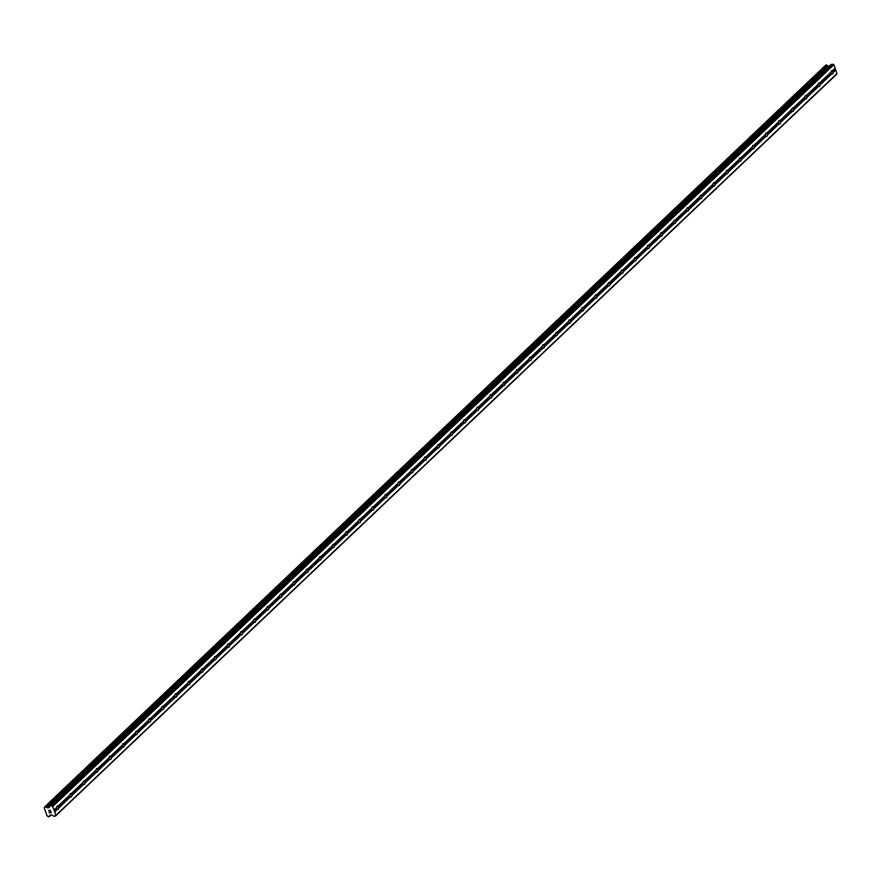 <?xml version="1.0" encoding="UTF-8"?>
<svg xmlns="http://www.w3.org/2000/svg" width="881" height="881" viewBox="0 0 881 881"><rect width="100%" height="100%" fill="white"/><g stroke="black" fill="none" stroke-linecap="round" stroke-linejoin="round"><path stroke-width="1.32" d="M57.485 809.165L57.111 809.033A1.729 0.914 -97.3 0 1 56.626 807.624L56.847 807.293A1.729 0.914 -97.3 0 1 57.243 806.093A1.729 0.914 -97.3 0 1 57.551 805.928A1.729 0.914 -97.3 0 1 58.069 806.126L57.992 806.324A1.729 0.914 -97.3 0 1 58.476 807.734L58.708 808.009A1.729 0.914 -97.3 0 1 58.3 809.21A1.729 0.914 -97.3 0 1 57.992 809.364A1.729 0.914 -97.3 0 1 57.485 809.165L54.809 811.709L55.602 815.982L53.796 816.213L51.395 814.848L49.732 815.619A1.189 0.947 -133.5 0 0 49.237 816.544L48.114 816.676A1.189 0.947 -133.5 0 0 47.056 815.96L44.27 807.844A1.189 0.947 -133.5 0 0 44.788 806.908L45.9 806.765A1.189 0.947 -133.5 0 0 46.946 807.481L48.995 807.789L50.107 806.038L52.111 805.719L54.809 811.709M70.612 796.71L70.238 796.567A1.729 0.914 -97.3 0 1 69.753 795.158L69.962 794.827A1.729 0.914 -97.3 0 1 70.37 793.627A1.729 0.914 -97.3 0 1 70.678 793.462A1.729 0.914 -97.3 0 1 71.185 793.66L71.119 793.858A1.729 0.914 -97.3 0 1 71.603 795.268L71.835 795.543A1.729 0.914 -97.3 0 1 71.427 796.743A1.729 0.914 -97.3 0 1 71.119 796.909A1.729 0.914 -97.3 0 1 70.612 796.71L58.708 808.009M83.728 784.244L83.365 784.101A1.729 0.914 -97.3 0 1 82.88 782.691L83.089 782.361A1.729 0.914 -97.3 0 1 83.497 781.161A1.729 0.914 -97.3 0 1 83.805 781.007A1.729 0.914 -97.3 0 1 84.312 781.205L84.246 781.392A1.729 0.914 -97.3 0 1 84.73 782.802L84.95 783.077A1.729 0.914 -97.3 0 1 84.554 784.288A1.729 0.914 -97.3 0 1 84.246 784.442A1.729 0.914 -97.3 0 1 83.728 784.244L71.835 795.543M96.855 771.778L96.492 771.635A1.729 0.914 -97.3 0 1 96.007 770.225L96.216 769.895A1.729 0.914 -97.3 0 1 96.613 768.695A1.729 0.914 -97.3 0 1 96.932 768.54A1.729 0.914 -97.3 0 1 97.439 768.739L97.373 768.937A1.729 0.914 -97.3 0 1 97.857 770.346L98.077 770.622A1.729 0.914 -97.3 0 1 97.681 771.822A1.729 0.914 -97.3 0 1 97.373 771.976A1.729 0.914 -97.3 0 1 96.855 771.778L84.95 783.077M109.982 759.312L109.607 759.18A1.729 0.914 -97.3 0 1 109.134 757.77L109.343 757.429A1.729 0.914 -97.3 0 1 109.74 756.228A1.729 0.914 -97.3 0 1 110.059 756.074A1.729 0.914 -97.3 0 1 110.566 756.272L110.499 756.471A1.729 0.914 -97.3 0 1 110.973 757.88L111.204 758.156A1.729 0.914 -97.3 0 1 110.808 759.356A1.729 0.914 -97.3 0 1 110.499 759.51A1.729 0.914 -97.3 0 1 109.982 759.312L98.077 770.622M123.109 746.846L122.734 746.714A1.729 0.914 -97.3 0 1 122.261 745.304L122.47 744.974A1.729 0.914 -97.3 0 1 122.866 743.773A1.729 0.914 -97.3 0 1 123.175 743.608A1.729 0.914 -97.3 0 1 123.692 743.806L123.626 744.005A1.729 0.914 -97.3 0 1 124.1 745.414L124.331 745.689A1.729 0.914 -97.3 0 1 123.935 746.89A1.729 0.914 -97.3 0 1 123.615 747.044A1.729 0.914 -97.3 0 1 123.109 746.846L111.204 758.156M136.236 734.391L135.861 734.247A1.729 0.914 -97.3 0 1 135.377 732.838L135.597 732.507A1.729 0.914 -97.3 0 1 135.993 731.307A1.729 0.914 -97.3 0 1 136.302 731.142A1.729 0.914 -97.3 0 1 136.819 731.34L136.742 731.538A1.729 0.914 -97.3 0 1 137.227 732.948L137.458 733.223A1.729 0.914 -97.3 0 1 137.051 734.424A1.729 0.914 -97.3 0 1 136.742 734.589A1.729 0.914 -97.3 0 1 136.236 734.391L124.331 745.689M149.363 721.924L148.988 721.781A1.729 0.914 -97.3 0 1 148.504 720.372L148.713 720.041A1.729 0.914 -97.3 0 1 149.12 718.841A1.729 0.914 -97.3 0 1 149.429 718.687A1.729 0.914 -97.3 0 1 149.935 718.885L149.869 719.072A1.729 0.914 -97.3 0 1 150.354 720.482L150.585 720.757A1.729 0.914 -97.3 0 1 150.177 721.968A1.729 0.914 -97.3 0 1 149.869 722.123A1.729 0.914 -97.3 0 1 149.363 721.924L137.458 733.223M162.478 709.458L162.115 709.315A1.729 0.914 -97.3 0 1 161.63 707.906L161.84 707.575A1.729 0.914 -97.3 0 1 162.247 706.375A1.729 0.914 -97.3 0 1 162.556 706.221A1.729 0.914 -97.3 0 1 163.062 706.419L162.996 706.617A1.729 0.914 -97.3 0 1 163.481 708.027L163.701 708.302A1.729 0.914 -97.3 0 1 163.304 709.502A1.729 0.914 -97.3 0 1 162.996 709.657A1.729 0.914 -97.3 0 1 162.478 709.458L150.585 720.757M175.605 696.992L175.242 696.86A1.729 0.914 -97.3 0 1 174.757 695.45L174.967 695.109A1.729 0.914 -97.3 0 1 175.363 693.909A1.729 0.914 -97.3 0 1 175.682 693.754A1.729 0.914 -97.3 0 1 176.189 693.953L176.123 694.151A1.729 0.914 -97.3 0 1 176.607 695.561L176.828 695.836A1.729 0.914 -97.3 0 1 176.431 697.036A1.729 0.914 -97.3 0 1 176.123 697.19A1.729 0.914 -97.3 0 1 175.605 696.992L163.701 708.302M188.732 684.526L188.358 684.394A1.729 0.914 -97.3 0 1 187.884 682.984L188.094 682.654A1.729 0.914 -97.3 0 1 188.49 681.442A1.729 0.914 -97.3 0 1 188.809 681.288A1.729 0.914 -97.3 0 1 189.316 681.487L189.25 681.685A1.729 0.914 -97.3 0 1 189.723 683.094L189.955 683.37A1.729 0.914 -97.3 0 1 189.558 684.57A1.729 0.914 -97.3 0 1 189.25 684.724A1.729 0.914 -97.3 0 1 188.732 684.526L176.828 695.836M201.859 672.071L201.485 671.928A1.729 0.914 -97.3 0 1 201.011 670.518L201.22 670.188A1.729 0.914 -97.3 0 1 201.617 668.987A1.729 0.914 -97.3 0 1 201.925 668.822A1.729 0.914 -97.3 0 1 202.443 669.02L202.377 669.219A1.729 0.914 -97.3 0 1 202.85 670.628L203.082 670.904A1.729 0.914 -97.3 0 1 202.685 672.104A1.729 0.914 -97.3 0 1 202.366 672.269A1.729 0.914 -97.3 0 1 201.859 672.071L189.955 683.37M214.986 659.605L214.612 659.462A1.729 0.914 -97.3 0 1 214.127 658.052L214.347 657.722A1.729 0.914 -97.3 0 1 214.744 656.521A1.729 0.914 -97.3 0 1 215.052 656.367A1.729 0.914 -97.3 0 1 215.57 656.565L215.493 656.752A1.729 0.914 -97.3 0 1 215.977 658.162L216.208 658.437A1.729 0.914 -97.3 0 1 215.801 659.638A1.729 0.914 -97.3 0 1 215.493 659.803A1.729 0.914 -97.3 0 1 214.986 659.605L203.082 670.904M228.113 647.139L227.739 646.995A1.729 0.914 -97.3 0 1 227.254 645.586L227.463 645.255A1.729 0.914 -97.3 0 1 227.871 644.055A1.729 0.914 -97.3 0 1 228.179 643.901A1.729 0.914 -97.3 0 1 228.686 644.099L228.62 644.286A1.729 0.914 -97.3 0 1 229.104 645.707L229.335 645.971A1.729 0.914 -97.3 0 1 228.928 647.183A1.729 0.914 -97.3 0 1 228.62 647.337A1.729 0.914 -97.3 0 1 228.113 647.139L216.208 658.437M241.229 634.672L240.865 634.54A1.729 0.914 -97.3 0 1 240.381 633.12L240.59 632.789A1.729 0.914 -97.3 0 1 240.998 631.589A1.729 0.914 -97.3 0 1 241.306 631.435A1.729 0.914 -97.3 0 1 241.812 631.633L241.746 631.831A1.729 0.914 -97.3 0 1 242.231 633.241L242.451 633.516A1.729 0.914 -97.3 0 1 242.055 634.716A1.729 0.914 -97.3 0 1 241.746 634.871A1.729 0.914 -97.3 0 1 241.229 634.672L229.335 645.971M254.356 622.206L253.992 622.074A1.729 0.914 -97.3 0 1 253.508 620.665L253.717 620.334A1.729 0.914 -97.3 0 1 254.113 619.123A1.729 0.914 -97.3 0 1 254.433 618.969A1.729 0.914 -97.3 0 1 254.939 619.167L254.873 619.365A1.729 0.914 -97.3 0 1 255.358 620.775L255.578 621.05A1.729 0.914 -97.3 0 1 255.182 622.25A1.729 0.914 -97.3 0 1 254.873 622.404A1.729 0.914 -97.3 0 1 254.356 622.206L242.451 633.516M267.483 609.751L267.108 609.608A1.729 0.914 -97.3 0 1 266.635 608.198L266.844 607.868A1.729 0.914 -97.3 0 1 267.24 606.668A1.729 0.914 -97.3 0 1 267.56 606.502A1.729 0.914 -97.3 0 1 268.066 606.701L268 606.899A1.729 0.914 -97.3 0 1 268.474 608.308L268.705 608.584A1.729 0.914 -97.3 0 1 268.309 609.784A1.729 0.914 -97.3 0 1 268 609.949A1.729 0.914 -97.3 0 1 267.483 609.751L255.578 621.05M280.61 597.285L280.235 597.142A1.729 0.914 -97.3 0 1 279.762 595.732L279.971 595.402A1.729 0.914 -97.3 0 1 280.367 594.201A1.729 0.914 -97.3 0 1 280.676 594.047A1.729 0.914 -97.3 0 1 281.193 594.246L281.127 594.433A1.729 0.914 -97.3 0 1 281.601 595.842L281.832 596.118A1.729 0.914 -97.3 0 1 281.435 597.318A1.729 0.914 -97.3 0 1 281.116 597.483A1.729 0.914 -97.3 0 1 280.61 597.285L268.705 608.584M293.736 584.819L293.362 584.676A1.729 0.914 -97.3 0 1 292.877 583.266L293.098 582.936A1.729 0.914 -97.3 0 1 293.494 581.735A1.729 0.914 -97.3 0 1 293.802 581.581A1.729 0.914 -97.3 0 1 294.32 581.779L294.243 581.967A1.729 0.914 -97.3 0 1 294.728 583.387L294.959 583.651A1.729 0.914 -97.3 0 1 294.551 584.863A1.729 0.914 -97.3 0 1 294.243 585.017A1.729 0.914 -97.3 0 1 293.736 584.819L281.832 596.118M306.863 572.353L306.489 572.221A1.729 0.914 -97.3 0 1 306.004 570.8L306.214 570.47A1.729 0.914 -97.3 0 1 306.621 569.269A1.729 0.914 -97.3 0 1 306.929 569.115A1.729 0.914 -97.3 0 1 307.436 569.313L307.37 569.511A1.729 0.914 -97.3 0 1 307.854 570.921L308.086 571.196A1.729 0.914 -97.3 0 1 307.678 572.397A1.729 0.914 -97.3 0 1 307.37 572.551A1.729 0.914 -97.3 0 1 306.863 572.353L294.959 583.651M319.979 559.887L319.616 559.754A1.729 0.914 -97.3 0 1 319.131 558.345L319.34 558.014A1.729 0.914 -97.3 0 1 319.748 556.803A1.729 0.914 -97.3 0 1 320.056 556.649A1.729 0.914 -97.3 0 1 320.563 556.847L320.497 557.045A1.729 0.914 -97.3 0 1 320.981 558.455L321.202 558.73A1.729 0.914 -97.3 0 1 320.805 559.931A1.729 0.914 -97.3 0 1 320.497 560.085A1.729 0.914 -97.3 0 1 319.979 559.887L308.086 571.196M333.106 547.42L332.743 547.288A1.729 0.914 -97.3 0 1 332.258 545.879L332.467 545.548A1.729 0.914 -97.3 0 1 332.864 544.348A1.729 0.914 -97.3 0 1 333.183 544.183A1.729 0.914 -97.3 0 1 333.69 544.381L333.624 544.579A1.729 0.914 -97.3 0 1 334.108 545.989L334.328 546.264A1.729 0.914 -97.3 0 1 333.932 547.464A1.729 0.914 -97.3 0 1 333.624 547.619A1.729 0.914 -97.3 0 1 333.106 547.42L321.202 558.73M346.233 534.965L345.859 534.822A1.729 0.914 -97.3 0 1 345.385 533.412L345.594 533.082A1.729 0.914 -97.3 0 1 345.991 531.882A1.729 0.914 -97.3 0 1 346.31 531.728A1.729 0.914 -97.3 0 1 346.817 531.926L346.751 532.113A1.729 0.914 -97.3 0 1 347.224 533.523L347.455 533.798A1.729 0.914 -97.3 0 1 347.059 534.998A1.729 0.914 -97.3 0 1 346.751 535.163A1.729 0.914 -97.3 0 1 346.233 534.965L334.328 546.264M359.36 522.499L358.985 522.356A1.729 0.914 -97.3 0 1 358.512 520.946L358.721 520.616A1.729 0.914 -97.3 0 1 359.118 519.416A1.729 0.914 -97.3 0 1 359.426 519.261A1.729 0.914 -97.3 0 1 359.944 519.46L359.877 519.647A1.729 0.914 -97.3 0 1 360.351 521.056L360.582 521.332A1.729 0.914 -97.3 0 1 360.186 522.543A1.729 0.914 -97.3 0 1 359.866 522.697A1.729 0.914 -97.3 0 1 359.36 522.499L347.455 533.798M372.487 510.033L372.112 509.89A1.729 0.914 -97.3 0 1 371.628 508.48L371.848 508.15A1.729 0.914 -97.3 0 1 372.245 506.949A1.729 0.914 -97.3 0 1 372.553 506.795A1.729 0.914 -97.3 0 1 373.07 506.993L372.993 507.192A1.729 0.914 -97.3 0 1 373.478 508.601L373.709 508.877A1.729 0.914 -97.3 0 1 373.302 510.077A1.729 0.914 -97.3 0 1 372.993 510.231A1.729 0.914 -97.3 0 1 372.487 510.033L360.582 521.332M385.614 497.567L385.239 497.435A1.729 0.914 -97.3 0 1 384.755 496.025L384.964 495.695A1.729 0.914 -97.3 0 1 385.371 494.483A1.729 0.914 -97.3 0 1 385.68 494.329A1.729 0.914 -97.3 0 1 386.197 494.527L386.12 494.726A1.729 0.914 -97.3 0 1 386.605 496.135L386.836 496.41A1.729 0.914 -97.3 0 1 386.429 497.611A1.729 0.914 -97.3 0 1 386.12 497.765A1.729 0.914 -97.3 0 1 385.614 497.567L373.709 508.877M398.73 485.101L398.366 484.968A1.729 0.914 -97.3 0 1 397.882 483.559L398.091 483.229A1.729 0.914 -97.3 0 1 398.498 482.028A1.729 0.914 -97.3 0 1 398.807 481.863A1.729 0.914 -97.3 0 1 399.313 482.061L399.247 482.259A1.729 0.914 -97.3 0 1 399.732 483.669L399.952 483.944A1.729 0.914 -97.3 0 1 399.556 485.145A1.729 0.914 -97.3 0 1 399.247 485.299A1.729 0.914 -97.3 0 1 398.73 485.101L386.836 496.41M411.856 472.645L411.493 472.502A1.729 0.914 -97.3 0 1 411.009 471.093L411.218 470.762A1.729 0.914 -97.3 0 1 411.614 469.562A1.729 0.914 -97.3 0 1 411.934 469.397A1.729 0.914 -97.3 0 1 412.44 469.595L412.374 469.793A1.729 0.914 -97.3 0 1 412.859 471.203L413.079 471.478A1.729 0.914 -97.3 0 1 412.682 472.679A1.729 0.914 -97.3 0 1 412.374 472.844A1.729 0.914 -97.3 0 1 411.856 472.645L399.952 483.944M424.983 460.179L424.609 460.036A1.729 0.914 -97.3 0 1 424.135 458.627L424.345 458.296A1.729 0.914 -97.3 0 1 424.741 457.096A1.729 0.914 -97.3 0 1 425.06 456.942A1.729 0.914 -97.3 0 1 425.567 457.14L425.501 457.327A1.729 0.914 -97.3 0 1 425.975 458.737L426.206 459.012A1.729 0.914 -97.3 0 1 425.809 460.223A1.729 0.914 -97.3 0 1 425.501 460.378A1.729 0.914 -97.3 0 1 424.983 460.179L413.079 471.478M438.11 447.713L437.736 447.57A1.729 0.914 -97.3 0 1 437.262 446.16L437.472 445.83A1.729 0.914 -97.3 0 1 437.868 444.63A1.729 0.914 -97.3 0 1 438.176 444.476A1.729 0.914 -97.3 0 1 438.694 444.674L438.628 444.872A1.729 0.914 -97.3 0 1 439.101 446.282L439.333 446.557A1.729 0.914 -97.3 0 1 438.936 447.757A1.729 0.914 -97.3 0 1 438.617 447.911A1.729 0.914 -97.3 0 1 438.11 447.713L426.206 459.012M451.237 435.247L450.863 435.115A1.729 0.914 -97.3 0 1 450.378 433.705L450.598 433.364A1.729 0.914 -97.3 0 1 450.995 432.164A1.729 0.914 -97.3 0 1 451.303 432.009A1.729 0.914 -97.3 0 1 451.821 432.208L451.755 432.406A1.729 0.914 -97.3 0 1 452.228 433.815L452.46 434.091A1.729 0.914 -97.3 0 1 452.052 435.291A1.729 0.914 -97.3 0 1 451.744 435.445A1.729 0.914 -97.3 0 1 451.237 435.247L439.333 446.557M464.364 422.781L463.99 422.649A1.729 0.914 -97.3 0 1 463.505 421.239L463.714 420.909A1.729 0.914 -97.3 0 1 464.122 419.708A1.729 0.914 -97.3 0 1 464.43 419.543A1.729 0.914 -97.3 0 1 464.948 419.741L464.871 419.94A1.729 0.914 -97.3 0 1 465.355 421.349L465.586 421.625A1.729 0.914 -97.3 0 1 465.179 422.825A1.729 0.914 -97.3 0 1 464.871 422.979A1.729 0.914 -97.3 0 1 464.364 422.781L452.46 434.091M477.48 410.326L477.117 410.183A1.729 0.914 -97.3 0 1 476.632 408.773L476.841 408.443A1.729 0.914 -97.3 0 1 477.249 407.242A1.729 0.914 -97.3 0 1 477.557 407.077A1.729 0.914 -97.3 0 1 478.064 407.275L477.998 407.474A1.729 0.914 -97.3 0 1 478.482 408.883L478.702 409.158A1.729 0.914 -97.3 0 1 478.306 410.359A1.729 0.914 -97.3 0 1 477.998 410.524A1.729 0.914 -97.3 0 1 477.48 410.326L465.586 421.625M490.607 397.86L490.243 397.716A1.729 0.914 -97.3 0 1 489.759 396.307L489.968 395.976A1.729 0.914 -97.3 0 1 490.365 394.776A1.729 0.914 -97.3 0 1 490.684 394.622A1.729 0.914 -97.3 0 1 491.191 394.82L491.124 395.007A1.729 0.914 -97.3 0 1 491.609 396.417L491.829 396.692A1.729 0.914 -97.3 0 1 491.433 397.904A1.729 0.914 -97.3 0 1 491.124 398.058A1.729 0.914 -97.3 0 1 490.607 397.86L478.702 409.158M503.734 385.393L503.359 385.25A1.729 0.914 -97.3 0 1 502.886 383.841L503.095 383.51A1.729 0.914 -97.3 0 1 503.492 382.31A1.729 0.914 -97.3 0 1 503.811 382.156A1.729 0.914 -97.3 0 1 504.317 382.354L504.251 382.552A1.729 0.914 -97.3 0 1 504.725 383.962L504.956 384.237A1.729 0.914 -97.3 0 1 504.56 385.438A1.729 0.914 -97.3 0 1 504.251 385.592A1.729 0.914 -97.3 0 1 503.734 385.393L491.829 396.692M516.861 372.927L516.486 372.795A1.729 0.914 -97.3 0 1 516.013 371.386L516.222 371.044A1.729 0.914 -97.3 0 1 516.618 369.844A1.729 0.914 -97.3 0 1 516.927 369.69A1.729 0.914 -97.3 0 1 517.444 369.888L517.378 370.086A1.729 0.914 -97.3 0 1 517.852 371.496L518.083 371.771A1.729 0.914 -97.3 0 1 517.687 372.971A1.729 0.914 -97.3 0 1 517.367 373.126A1.729 0.914 -97.3 0 1 516.861 372.927L504.956 384.237M529.988 360.461L529.613 360.329A1.729 0.914 -97.3 0 1 529.129 358.919L529.349 358.589A1.729 0.914 -97.3 0 1 529.745 357.378A1.729 0.914 -97.3 0 1 530.054 357.223A1.729 0.914 -97.3 0 1 530.571 357.422L530.505 357.62A1.729 0.914 -97.3 0 1 530.979 359.03L531.21 359.305A1.729 0.914 -97.3 0 1 530.803 360.505A1.729 0.914 -97.3 0 1 530.494 360.659A1.729 0.914 -97.3 0 1 529.988 360.461L518.083 371.771M543.114 348.006L542.74 347.863A1.729 0.914 -97.3 0 1 542.255 346.453L542.465 346.123A1.729 0.914 -97.3 0 1 542.872 344.923A1.729 0.914 -97.3 0 1 543.181 344.757A1.729 0.914 -97.3 0 1 543.698 344.956L543.621 345.154A1.729 0.914 -97.3 0 1 544.106 346.563L544.337 346.839A1.729 0.914 -97.3 0 1 543.929 348.039A1.729 0.914 -97.3 0 1 543.621 348.204A1.729 0.914 -97.3 0 1 543.114 348.006L531.21 359.305M556.23 335.54L555.867 335.397A1.729 0.914 -97.3 0 1 555.382 333.987L555.592 333.657A1.729 0.914 -97.3 0 1 555.999 332.456A1.729 0.914 -97.3 0 1 556.307 332.302A1.729 0.914 -97.3 0 1 556.814 332.5L556.748 332.688A1.729 0.914 -97.3 0 1 557.233 334.097L557.453 334.373A1.729 0.914 -97.3 0 1 557.056 335.573A1.729 0.914 -97.3 0 1 556.748 335.738A1.729 0.914 -97.3 0 1 556.23 335.54L544.337 346.839M569.357 323.074L568.994 322.931A1.729 0.914 -97.3 0 1 568.509 321.521L568.719 321.191A1.729 0.914 -97.3 0 1 569.115 319.99A1.729 0.914 -97.3 0 1 569.434 319.836A1.729 0.914 -97.3 0 1 569.941 320.034L569.875 320.221A1.729 0.914 -97.3 0 1 570.359 321.642L570.58 321.917A1.729 0.914 -97.3 0 1 570.183 323.118A1.729 0.914 -97.3 0 1 569.875 323.272A1.729 0.914 -97.3 0 1 569.357 323.074L557.453 334.373M582.484 310.608L582.11 310.475A1.729 0.914 -97.3 0 1 581.636 309.055L581.845 308.724A1.729 0.914 -97.3 0 1 582.242 307.524A1.729 0.914 -97.3 0 1 582.561 307.37A1.729 0.914 -97.3 0 1 583.068 307.568L583.002 307.766A1.729 0.914 -97.3 0 1 583.475 309.176L583.707 309.451A1.729 0.914 -97.3 0 1 583.31 310.652A1.729 0.914 -97.3 0 1 583.002 310.806A1.729 0.914 -97.3 0 1 582.484 310.608L570.58 321.917M595.611 298.141L595.237 298.009A1.729 0.914 -97.3 0 1 594.763 296.6L594.972 296.269A1.729 0.914 -97.3 0 1 595.369 295.058A1.729 0.914 -97.3 0 1 595.677 294.904A1.729 0.914 -97.3 0 1 596.195 295.102L596.129 295.3A1.729 0.914 -97.3 0 1 596.602 296.71L596.833 296.985A1.729 0.914 -97.3 0 1 596.437 298.185A1.729 0.914 -97.3 0 1 596.118 298.34A1.729 0.914 -97.3 0 1 595.611 298.141L583.707 309.451M608.738 285.686L608.364 285.543A1.729 0.914 -97.3 0 1 607.879 284.134L608.099 283.803A1.729 0.914 -97.3 0 1 608.496 282.603A1.729 0.914 -97.3 0 1 608.804 282.438A1.729 0.914 -97.3 0 1 609.322 282.636L609.256 282.834A1.729 0.914 -97.3 0 1 609.729 284.244L609.96 284.519A1.729 0.914 -97.3 0 1 609.553 285.719A1.729 0.914 -97.3 0 1 609.245 285.885A1.729 0.914 -97.3 0 1 608.738 285.686L596.833 296.985M621.865 273.22L621.49 273.077A1.729 0.914 -97.3 0 1 621.006 271.667L621.215 271.337A1.729 0.914 -97.3 0 1 621.623 270.137A1.729 0.914 -97.3 0 1 621.931 269.982A1.729 0.914 -97.3 0 1 622.449 270.181L622.371 270.368A1.729 0.914 -97.3 0 1 622.856 271.777L623.087 272.053A1.729 0.914 -97.3 0 1 622.68 273.253A1.729 0.914 -97.3 0 1 622.371 273.418A1.729 0.914 -97.3 0 1 621.865 273.22L609.96 284.519M634.981 260.754L634.617 260.611A1.729 0.914 -97.3 0 1 634.133 259.201L634.342 258.871A1.729 0.914 -97.3 0 1 634.749 257.67A1.729 0.914 -97.3 0 1 635.058 257.516A1.729 0.914 -97.3 0 1 635.564 257.715L635.498 257.902A1.729 0.914 -97.3 0 1 635.983 259.322L636.203 259.587A1.729 0.914 -97.3 0 1 635.807 260.798A1.729 0.914 -97.3 0 1 635.498 260.952A1.729 0.914 -97.3 0 1 634.981 260.754L623.087 272.053M648.108 248.288L647.744 248.156A1.729 0.914 -97.3 0 1 647.26 246.735L647.469 246.405A1.729 0.914 -97.3 0 1 647.865 245.204A1.729 0.914 -97.3 0 1 648.185 245.05A1.729 0.914 -97.3 0 1 648.691 245.248L648.625 245.447A1.729 0.914 -97.3 0 1 649.11 246.856L649.33 247.132A1.729 0.914 -97.3 0 1 648.934 248.332A1.729 0.914 -97.3 0 1 648.625 248.486A1.729 0.914 -97.3 0 1 648.108 248.288L636.203 259.587M661.235 235.822L660.86 235.69A1.729 0.914 -97.3 0 1 660.387 234.28L660.596 233.95A1.729 0.914 -97.3 0 1 660.992 232.738A1.729 0.914 -97.3 0 1 661.312 232.584A1.729 0.914 -97.3 0 1 661.818 232.782L661.752 232.98A1.729 0.914 -97.3 0 1 662.226 234.39L662.457 234.665A1.729 0.914 -97.3 0 1 662.06 235.866A1.729 0.914 -97.3 0 1 661.752 236.02A1.729 0.914 -97.3 0 1 661.235 235.822L649.33 247.132M674.361 223.356L673.987 223.223A1.729 0.914 -97.3 0 1 673.513 221.814L673.723 221.483A1.729 0.914 -97.3 0 1 674.119 220.283A1.729 0.914 -97.3 0 1 674.428 220.118A1.729 0.914 -97.3 0 1 674.945 220.316L674.879 220.514A1.729 0.914 -97.3 0 1 675.353 221.924L675.584 222.199A1.729 0.914 -97.3 0 1 675.187 223.4A1.729 0.914 -97.3 0 1 674.868 223.554A1.729 0.914 -97.3 0 1 674.361 223.356L662.457 234.665M687.488 210.9L687.114 210.757A1.729 0.914 -97.3 0 1 686.629 209.348L686.85 209.017A1.729 0.914 -97.3 0 1 687.246 207.817A1.729 0.914 -97.3 0 1 687.554 207.663A1.729 0.914 -97.3 0 1 688.072 207.861L688.006 208.048A1.729 0.914 -97.3 0 1 688.479 209.458L688.711 209.733A1.729 0.914 -97.3 0 1 688.303 210.933A1.729 0.914 -97.3 0 1 687.995 211.099A1.729 0.914 -97.3 0 1 687.488 210.9L675.584 222.199M700.615 198.434L700.241 198.291A1.729 0.914 -97.3 0 1 699.756 196.881L699.966 196.551A1.729 0.914 -97.3 0 1 700.373 195.351A1.729 0.914 -97.3 0 1 700.681 195.197A1.729 0.914 -97.3 0 1 701.199 195.395L701.122 195.582A1.729 0.914 -97.3 0 1 701.606 196.992L701.838 197.267A1.729 0.914 -97.3 0 1 701.43 198.478A1.729 0.914 -97.3 0 1 701.122 198.632A1.729 0.914 -97.3 0 1 700.615 198.434L688.711 209.733M713.731 185.968L713.368 185.825A1.729 0.914 -97.3 0 1 712.883 184.415L713.092 184.085A1.729 0.914 -97.3 0 1 713.5 182.885A1.729 0.914 -97.3 0 1 713.808 182.73A1.729 0.914 -97.3 0 1 714.315 182.929L714.249 183.127A1.729 0.914 -97.3 0 1 714.733 184.536L714.954 184.812A1.729 0.914 -97.3 0 1 714.557 186.012A1.729 0.914 -97.3 0 1 714.249 186.166A1.729 0.914 -97.3 0 1 713.731 185.968L701.838 197.267M726.858 173.502L726.495 173.37A1.729 0.914 -97.3 0 1 726.01 171.96L726.219 171.63A1.729 0.914 -97.3 0 1 726.616 170.418A1.729 0.914 -97.3 0 1 726.935 170.264A1.729 0.914 -97.3 0 1 727.442 170.462L727.376 170.661A1.729 0.914 -97.3 0 1 727.86 172.07L728.08 172.346A1.729 0.914 -97.3 0 1 727.684 173.546A1.729 0.914 -97.3 0 1 727.376 173.7A1.729 0.914 -97.3 0 1 726.858 173.502L714.954 184.812M739.985 161.036L739.611 160.904A1.729 0.914 -97.3 0 1 739.137 159.494L739.346 159.164A1.729 0.914 -97.3 0 1 739.743 157.963A1.729 0.914 -97.3 0 1 740.062 157.798A1.729 0.914 -97.3 0 1 740.569 157.996L740.503 158.195A1.729 0.914 -97.3 0 1 740.976 159.604L741.207 159.879A1.729 0.914 -97.3 0 1 740.811 161.08A1.729 0.914 -97.3 0 1 740.503 161.234A1.729 0.914 -97.3 0 1 739.985 161.036L728.08 172.346M753.112 148.581L752.737 148.437A1.729 0.914 -97.3 0 1 752.264 147.028L752.473 146.698A1.729 0.914 -97.3 0 1 752.87 145.497A1.729 0.914 -97.3 0 1 753.178 145.332A1.729 0.914 -97.3 0 1 753.696 145.53L753.629 145.728A1.729 0.914 -97.3 0 1 754.103 147.138L754.334 147.413A1.729 0.914 -97.3 0 1 753.938 148.614A1.729 0.914 -97.3 0 1 753.618 148.779A1.729 0.914 -97.3 0 1 753.112 148.581L741.207 159.879M766.239 136.114L765.864 135.971A1.729 0.914 -97.3 0 1 765.38 134.562L765.6 134.231A1.729 0.914 -97.3 0 1 765.996 133.031A1.729 0.914 -97.3 0 1 766.305 132.877A1.729 0.914 -97.3 0 1 766.822 133.075L766.756 133.262A1.729 0.914 -97.3 0 1 767.23 134.672L767.461 134.947A1.729 0.914 -97.3 0 1 767.065 136.159A1.729 0.914 -97.3 0 1 766.745 136.313A1.729 0.914 -97.3 0 1 766.239 136.114L754.334 147.413M779.366 123.648L778.991 123.505A1.729 0.914 -97.3 0 1 778.507 122.096L778.716 121.765A1.729 0.914 -97.3 0 1 779.123 120.565A1.729 0.914 -97.3 0 1 779.432 120.411A1.729 0.914 -97.3 0 1 779.949 120.609L779.872 120.807A1.729 0.914 -97.3 0 1 780.357 122.217L780.588 122.492A1.729 0.914 -97.3 0 1 780.181 123.692A1.729 0.914 -97.3 0 1 779.872 123.847A1.729 0.914 -97.3 0 1 779.366 123.648L767.461 134.947M792.482 111.182L792.118 111.05A1.729 0.914 -97.3 0 1 791.634 109.64L791.843 109.31A1.729 0.914 -97.3 0 1 792.25 108.099A1.729 0.914 -97.3 0 1 792.559 107.945A1.729 0.914 -97.3 0 1 793.065 108.143L792.999 108.341A1.729 0.914 -97.3 0 1 793.484 109.751L793.704 110.026A1.729 0.914 -97.3 0 1 793.307 111.226A1.729 0.914 -97.3 0 1 792.999 111.38A1.729 0.914 -97.3 0 1 792.482 111.182L780.588 122.492M805.608 98.716L805.245 98.584A1.729 0.914 -97.3 0 1 804.76 97.174L804.97 96.844A1.729 0.914 -97.3 0 1 805.366 95.644A1.729 0.914 -97.3 0 1 805.686 95.478A1.729 0.914 -97.3 0 1 806.192 95.677L806.126 95.875A1.729 0.914 -97.3 0 1 806.611 97.284L806.831 97.56A1.729 0.914 -97.3 0 1 806.434 98.76A1.729 0.914 -97.3 0 1 806.126 98.914A1.729 0.914 -97.3 0 1 805.608 98.716L793.704 110.026M818.735 86.261L818.361 86.118A1.729 0.914 -97.3 0 1 817.887 84.708L818.097 84.378A1.729 0.914 -97.3 0 1 818.493 83.177A1.729 0.914 -97.3 0 1 818.812 83.012A1.729 0.914 -97.3 0 1 819.319 83.21L819.253 83.409A1.729 0.914 -97.3 0 1 819.726 84.818L819.958 85.094A1.729 0.914 -97.3 0 1 819.561 86.294A1.729 0.914 -97.3 0 1 819.253 86.459A1.729 0.914 -97.3 0 1 818.735 86.261L806.831 97.56M831.62 70.711A1.729 0.914 -97.3 0 1 831.928 70.557A1.729 0.914 -97.3 0 1 832.446 70.755L832.38 70.943A1.729 0.914 -97.3 0 1 832.853 72.352L833.085 72.627A1.729 0.914 -97.3 0 1 832.688 73.839A1.729 0.914 -97.3 0 1 832.369 73.993A1.729 0.914 -97.3 0 1 831.862 73.795L831.488 73.652A1.729 0.914 -97.3 0 1 831.014 72.242L831.223 71.912A1.729 0.914 -97.3 0 1 831.62 70.711M50.195 805.983L831.058 64.423L833.922 64.698L836.95 73.608L836.543 74.367L55.602 815.982M829.098 66.284L827.887 65.866A1.189 0.947 -133.5 0 1 826.852 65.15L825.816 65.062L44.92 806.644M49.567 812.767L50.294 812.678L49.116 811.797L49.501 812.91L49.116 811.797M50.107 812.139L51.131 812.568L50.415 812.656M50.801 811.577L51.296 812.678L49.49 812.91L51.296 812.678M48.653 810.421L50.492 810.322M49.732 815.619L50.415 814.98M831.862 73.795L819.958 85.094M836.95 73.608L56.01 815.222M835.75 70.095L833.085 72.627M831.488 73.652L819.726 84.818M831.014 72.242L819.253 83.409M831.223 71.912L819.319 83.21M818.361 86.118L806.611 97.284M817.887 84.708L806.126 95.875M818.097 84.378L806.192 95.677M805.245 98.584L793.484 109.751M804.76 97.174L792.999 108.341M804.97 96.844L793.065 108.143M792.118 111.05L780.357 122.217M791.634 109.64L779.872 120.807M791.843 109.31L779.949 120.609M778.991 123.505L767.23 134.672M778.507 122.096L766.756 133.262M778.716 121.765L766.822 133.075M765.864 135.971L754.103 147.138M765.38 134.562L753.629 145.728M765.6 134.231L753.696 145.53M752.737 148.437L740.976 159.604M752.264 147.028L740.503 158.195M752.473 146.698L740.569 157.996M739.611 160.904L727.86 172.07M739.137 159.494L727.376 170.661M739.346 159.164L727.442 170.462M726.495 173.37L714.733 184.536M726.01 171.96L714.249 183.127M726.219 171.63L714.315 182.929M713.368 185.825L701.606 196.992M712.883 184.415L701.122 195.582M713.092 184.085L701.199 195.395M700.241 198.291L688.479 209.458M699.756 196.881L688.006 208.048M699.966 196.551L688.072 207.861M687.114 210.757L675.353 221.924M686.629 209.348L674.879 220.514M686.85 209.017L674.945 220.316M673.987 223.223L662.226 234.39M673.513 221.814L661.752 232.98M673.723 221.483L661.818 232.782M660.86 235.69L649.11 246.856M660.387 234.28L648.625 245.447M660.596 233.95L648.691 245.248M647.744 248.156L635.983 259.322M647.26 246.735L635.498 257.902M647.469 246.405L635.564 257.715M634.617 260.611L622.856 271.777M634.133 259.201L622.371 270.368M634.342 258.871L622.449 270.181M621.49 273.077L609.729 284.244M621.006 271.667L609.256 282.834M621.215 271.337L609.322 282.636M608.364 285.543L596.602 296.71M607.879 284.134L596.129 295.3M608.099 283.803L596.195 295.102M595.237 298.009L583.475 309.176M594.763 296.6L583.002 307.766M594.972 296.269L583.068 307.568M582.11 310.475L570.359 321.642M581.636 309.055L569.875 320.221M581.845 308.724L569.941 320.034M568.994 322.931L557.233 334.097M568.509 321.521L556.748 332.688M568.719 321.191L556.814 332.5M555.867 335.397L544.106 346.563M555.382 333.987L543.621 345.154M555.592 333.657L543.698 344.956M542.74 347.863L530.979 359.03M542.255 346.453L530.505 357.62M542.465 346.123L530.571 357.422M529.613 360.329L517.852 371.496M529.129 358.919L517.378 370.086M529.349 358.589L517.444 369.888M516.486 372.795L504.725 383.962M516.013 371.386L504.251 382.552M516.222 371.044L504.317 382.354M503.359 385.25L491.609 396.417M502.886 383.841L491.124 395.007M503.095 383.51L491.191 394.82M490.243 397.716L478.482 408.883M489.759 396.307L477.998 407.474M489.968 395.976L478.064 407.275M477.117 410.183L465.355 421.349M476.632 408.773L464.871 419.94M476.841 408.443L464.948 419.741M463.99 422.649L452.228 433.815M463.505 421.239L451.755 432.406M463.714 420.909L451.821 432.208M450.863 435.115L439.101 446.282M450.378 433.705L438.628 444.872M450.598 433.364L438.694 444.674M437.736 447.57L425.975 458.737M437.262 446.16L425.501 457.327M437.472 445.83L425.567 457.14M424.609 460.036L412.859 471.203M424.135 458.627L412.374 469.793M424.345 458.296L412.44 469.595M411.493 472.502L399.732 483.669M411.009 471.093L399.247 482.259M411.218 470.762L399.313 482.061M398.366 484.968L386.605 496.135M397.882 483.559L386.12 494.726M398.091 483.229L386.197 494.527M385.239 497.435L373.478 508.601M384.755 496.025L372.993 507.192M384.964 495.695L373.07 506.993M372.112 509.89L360.351 521.056M371.628 508.48L359.877 519.647M371.848 508.15L359.944 519.46M358.985 522.356L347.224 533.523M358.512 520.946L346.751 532.113M358.721 520.616L346.817 531.926M345.859 534.822L334.108 545.989M345.385 533.412L333.624 544.579M345.594 533.082L333.69 544.381M332.743 547.288L320.981 558.455M332.258 545.879L320.497 557.045M332.467 545.548L320.563 556.847M319.616 559.754L307.854 570.921M319.131 558.345L307.37 569.511M319.34 558.014L307.436 569.313M306.489 572.221L294.728 583.387M306.004 570.8L294.243 581.967M306.214 570.47L294.32 581.779M293.362 584.676L281.601 595.842M292.877 583.266L281.127 594.433M293.098 582.936L281.193 594.246M280.235 597.142L268.474 608.308M279.762 595.732L268 606.899M279.971 595.402L268.066 606.701M267.108 609.608L255.358 620.775M266.635 608.198L254.873 619.365M266.844 607.868L254.939 619.167M253.992 622.074L242.231 633.241M253.508 620.665L241.746 631.831M253.717 620.334L241.812 631.633M240.865 634.54L229.104 645.707M240.381 633.12L228.62 644.286M240.59 632.789L228.686 644.099M227.739 646.995L215.977 658.162M227.254 645.586L215.493 656.752M227.463 645.255L215.57 656.565M214.612 659.462L202.85 670.628M214.127 658.052L202.377 669.219M214.347 657.722L202.443 669.02M201.485 671.928L189.723 683.094M201.011 670.518L189.25 681.685M201.22 670.188L189.316 681.487M188.358 684.394L176.607 695.561M187.884 682.984L176.123 694.151M188.094 682.654L176.189 693.953M175.242 696.86L163.481 708.027M174.757 695.45L162.996 706.617M174.967 695.109L163.062 706.419M162.115 709.315L150.354 720.482M161.63 707.906L149.869 719.072M161.84 707.575L149.935 718.885M148.988 721.781L137.227 732.948M148.504 720.372L136.742 731.538M148.713 720.041L136.819 731.34M135.861 734.247L124.1 745.414M135.377 732.838L123.626 744.005M135.597 732.507L123.692 743.806M122.734 746.714L110.973 757.88M122.261 745.304L110.499 756.471M122.47 744.974L110.566 756.272M109.607 759.18L97.857 770.346M109.134 757.77L97.373 768.937M109.343 757.429L97.439 768.739M96.492 771.635L84.73 782.802M96.007 770.225L84.246 781.392M96.216 769.895L84.312 781.205M83.365 784.101L71.603 795.268M82.88 782.691L71.119 793.858M83.089 782.361L71.185 793.66M70.238 796.567L58.476 807.734M69.753 795.158L57.992 806.324M69.962 794.827L58.069 806.126M57.111 809.033L54.512 811.5M56.626 807.624L54.027 810.091M56.847 807.293L54.17 809.826M827.887 65.866L46.946 807.481M828.008 65.943L47.067 807.558M833.052 64.104L52.111 805.719M833.922 64.698L52.981 806.313M835.111 68.211L832.446 70.755M834.979 68.476L832.38 70.943M835.452 69.885L832.853 72.352M50.955 814.903L49.237 816.544M49.171 816.731L51.12 814.881L49.215 816.654M825.915 65.018L44.975 806.633M826.499 64.952L45.559 806.556M826.664 64.996L45.724 806.6M826.752 65.051L45.812 806.666M826.852 65.15L45.9 806.765M828.426 66.229L47.486 807.844M828.757 66.328L47.816 807.932M831.246 64.335L50.305 805.95M51.142 814.881L49.149 816.775M825.816 65.062L44.876 806.677M831.058 64.423L50.107 806.038"/></g></svg>
